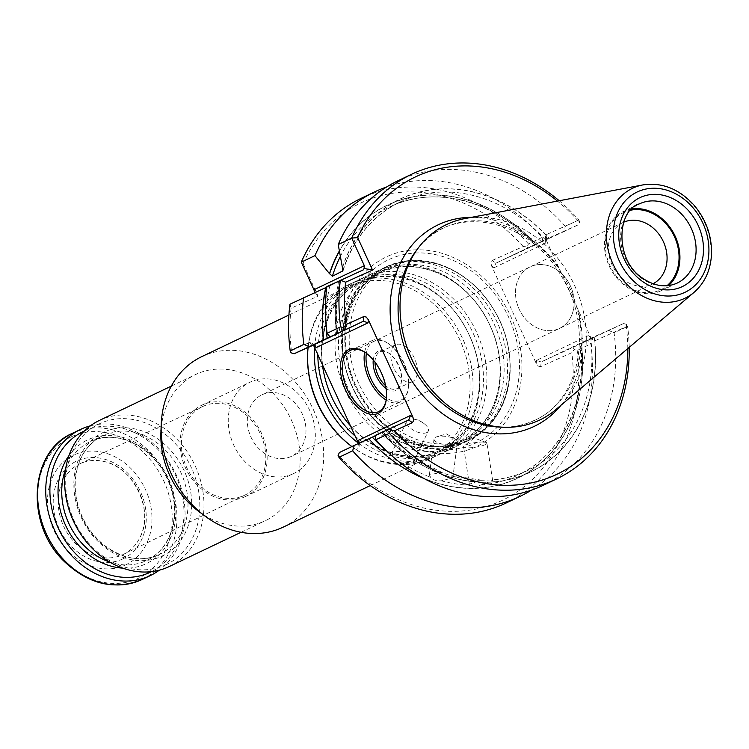 <?xml version="1.0" encoding="UTF-8"?>
<svg xmlns="http://www.w3.org/2000/svg" width="749" height="749" viewBox="0 0 749 749"><rect width="100%" height="100%" fill="white"/><g stroke="black" fill="none" stroke-linecap="round" stroke-linejoin="round"><path stroke-width="0.56" stroke-dasharray="3.75 2.81" d="M464.867 442.303A96.162 79.347 64.5 0 0 466.243 441.657A96.162 79.347 64.5 0 0 496.447 320.703A96.162 79.347 64.5 0 0 383.422 268.086A96.162 79.347 64.5 0 0 352.835 388.207A96.162 79.347 64.5 0 0 464.867 442.303M467.526 441.03A96.162 79.347 -115.5 0 1 355.494 386.933A96.162 79.347 -115.5 0 1 386.091 266.813A96.162 79.347 -115.5 0 1 387.467 266.176A96.162 79.347 -115.5 0 1 499.499 320.272A96.162 79.347 -115.5 0 1 468.911 440.393A96.162 79.347 -115.5 0 1 467.526 441.03M198.391 511.155A80.976 66.82 64.5 0 0 264.2 521.229A80.976 66.82 64.5 0 0 265.371 520.686A80.976 66.82 64.5 0 0 290.799 418.822A80.976 66.82 64.5 0 0 195.62 374.509A80.976 66.82 64.5 0 0 160.904 432.566M169.19 566.572A80.976 66.82 64.5 0 0 194.628 464.717A80.976 66.82 64.5 0 0 99.448 420.404M283.103 527.184A94.477 77.952 64.5 0 0 312.773 408.345A94.477 77.952 64.5 0 0 201.734 356.646M351.384 446.198A94.477 77.952 64.5 0 0 428.166 457.948A94.477 77.952 64.5 0 0 429.523 457.311A94.477 77.952 64.5 0 0 459.193 338.482A94.477 77.952 64.5 0 0 348.154 286.783A94.477 77.952 64.5 0 0 307.642 354.511M457.779 445.683A96.162 79.347 64.5 0 0 459.165 445.037A96.162 79.347 64.5 0 0 489.359 324.083A96.162 79.347 64.5 0 0 376.344 271.466A96.162 79.347 64.5 0 0 345.748 391.587A96.162 79.347 64.5 0 0 457.779 445.683M350.457 425.835A96.162 79.347 64.5 0 0 444.223 452.153A96.162 79.347 64.5 0 0 445.599 451.516A96.162 79.347 64.5 0 0 475.802 330.552A96.162 79.347 64.5 0 0 362.778 277.935A96.162 79.347 64.5 0 0 322.351 364.463M358.35 443.099A96.162 79.347 64.5 0 0 437.135 455.532A96.162 79.347 64.5 0 0 438.521 454.896A96.162 79.347 64.5 0 0 468.715 333.932A96.162 79.347 64.5 0 0 355.7 281.315A96.162 79.347 64.5 0 0 314.608 347.536M352.208 446.807L351.88 446.563A96.162 79.347 64.5 0 0 352.208 446.807A96.162 79.347 64.5 0 0 430.357 458.772A96.162 79.347 64.5 0 0 431.733 458.126A96.162 79.347 64.5 0 0 461.936 337.172A96.162 79.347 64.5 0 0 348.912 284.545A96.162 79.347 64.5 0 0 308.101 347.48M122.265 559.175A54.106 44.64 64.5 0 0 123.754 469.557A54.106 44.64 64.5 0 0 53.207 501.231A54.106 44.64 64.5 0 0 122.265 559.175M125.017 565.205A60.735 50.108 64.5 0 0 126.693 464.605A60.735 50.108 64.5 0 0 47.505 500.154A60.735 50.108 64.5 0 0 125.017 565.205M90.423 425.825A80.976 66.82 -115.5 0 1 175.697 473.743A80.976 66.82 -115.5 0 1 159.303 570.186M84.375 430.975A77.943 64.311 -115.5 0 1 84.497 430.918A77.943 64.311 -115.5 0 1 175.023 474.164A77.943 64.311 -115.5 0 1 151.495 571.646M165.22 565.092A77.943 64.311 64.5 0 0 167.364 435.984A77.943 64.311 64.5 0 0 65.734 481.607A77.943 64.311 64.5 0 0 165.22 565.092M244.034 495.492A49.059 40.483 64.5 0 0 245.007 495.033A49.059 40.483 64.5 0 0 260.146 433.456A49.059 40.483 64.5 0 0 202.754 406.482A49.059 40.483 64.5 0 0 186.801 467.722A49.059 40.483 64.5 0 0 244.034 495.492M122.368 554.869A50.258 41.467 64.5 0 0 123.36 554.4A50.258 41.467 64.5 0 0 140.269 536.902A50.258 41.467 64.5 0 0 104.317 461.562A50.258 41.467 64.5 0 0 80.077 463.687A50.258 41.467 64.5 0 0 63.731 526.435A50.258 41.467 64.5 0 0 122.368 554.869M244.68 496.896A50.614 41.757 64.5 0 0 245.41 496.559A50.614 41.757 64.5 0 0 261.307 432.903A50.614 41.757 64.5 0 0 201.818 405.209A50.614 41.757 64.5 0 0 185.715 468.425A50.614 41.757 64.5 0 0 244.68 496.896M292.85 473.911A50.614 41.757 64.5 0 0 293.58 473.574A50.614 41.757 64.5 0 0 309.683 410.358A50.614 41.757 64.5 0 0 250.718 381.887A50.614 41.757 64.5 0 0 249.988 382.224A50.614 41.757 64.5 0 0 233.885 445.44A50.614 41.757 64.5 0 0 292.85 473.911M262.45 394.573A34.098 28.134 -115.5 0 1 302.184 413.757A34.098 28.134 -115.5 0 1 291.333 456.356A34.098 28.134 -115.5 0 1 251.252 437.697A34.098 28.134 -115.5 0 1 261.963 394.807A34.098 28.134 -115.5 0 1 262.45 394.573M387.916 256.186A104.982 86.622 -115.5 0 1 521.913 368.639A104.982 86.622 -115.5 0 1 385.023 430.085A104.982 86.622 -115.5 0 1 387.916 256.186M559.016 328.624A34.098 28.134 64.5 0 0 559.503 328.399A34.098 28.134 64.5 0 0 570.354 285.8A34.098 28.134 64.5 0 0 530.629 266.616A34.098 28.134 -115.5 0 1 570.354 285.8A34.098 28.134 -115.5 0 1 559.503 328.399A34.098 28.134 -115.5 0 1 559.016 328.624A34.098 28.134 -115.5 0 1 519.291 309.44A34.098 28.134 -115.5 0 1 530.142 266.85A34.098 28.134 -115.5 0 1 530.629 266.616A34.098 28.134 64.5 0 0 530.142 266.85A34.098 28.134 64.5 0 0 519.291 309.44A34.098 28.134 64.5 0 0 559.016 328.624M623.711 222.21A34.098 28.134 64.5 0 0 623.056 222.509A34.098 28.134 64.5 0 0 612.205 265.109A34.098 28.134 64.5 0 0 651.93 284.292A34.098 28.134 64.5 0 0 652.426 284.068A34.098 28.134 64.5 0 0 653.072 283.74M630.911 210.141A42.852 35.353 64.5 0 0 608.366 261.804A42.852 35.353 64.5 0 0 660.038 290.116A42.852 35.353 64.5 0 0 666.985 285.743M632.119 208.924A43.863 36.195 64.5 0 0 623.308 211.574A43.863 36.195 64.5 0 0 609.358 266.363A43.863 36.195 64.5 0 0 660.459 291.043A43.863 36.195 64.5 0 0 661.086 290.743A43.863 36.195 64.5 0 0 668.688 285.566M412.53 381.616A20.242 11.432 65.8 0 1 412.399 381.681A20.242 11.432 65.8 0 1 393.674 367.899A20.242 11.432 65.8 0 1 395.818 344.746A20.242 11.432 65.8 0 1 414.487 358.406A20.242 11.432 65.8 0 1 412.53 381.616M375.034 362.188A20.242 11.432 65.8 0 1 380.071 351.815A20.242 11.432 65.8 0 1 389.452 353.612A20.242 11.432 65.8 0 1 401.539 380.539A20.242 11.432 65.8 0 1 396.783 388.684A20.242 11.432 65.8 0 1 396.652 388.75A20.242 11.432 65.8 0 1 385.557 385.623M373.264 359.941A21.59 12.199 65.8 0 1 388.516 352.957A21.59 12.199 65.8 0 1 401.408 381.681A21.59 12.199 65.8 0 1 396.333 390.369A21.59 12.199 65.8 0 1 386.053 388.441M366.383 353.303A32.394 18.294 65.8 0 1 389.096 344.063A32.394 18.294 65.8 0 1 408.439 387.149A32.394 18.294 65.8 0 1 400.827 400.191A32.394 18.294 65.8 0 1 386.447 397.981M485.258 444.644A11.806 2.294 -8.7 0 1 474.782 447.303A11.806 2.294 -8.7 0 1 464.792 447.49A11.806 2.294 -8.7 0 1 463.584 446.704A11.806 2.294 -8.7 0 1 464.118 445.861A11.806 2.294 -8.7 0 1 474.913 442.65A11.806 2.294 -8.7 0 1 486.167 442.481A11.806 2.294 -8.7 0 1 486.925 443.127A11.806 2.294 -8.7 0 1 485.258 444.644M455.804 443.783A11.806 4.12 7.4 0 1 445.299 444.606A11.806 4.12 7.4 0 1 435.253 441.17A11.806 4.12 7.4 0 1 434.036 438.989A11.806 4.12 7.4 0 1 436.873 436.789A11.806 4.12 7.4 0 1 455.27 439.176A11.806 4.12 7.4 0 1 457.461 442.032A11.806 4.12 7.4 0 1 455.804 443.783M426.658 432.632A11.806 5.533 25.3 0 1 416.631 431.77A11.806 5.533 25.3 0 1 407.54 425.048A11.806 5.533 25.3 0 1 406.857 421.069A11.806 5.533 25.3 0 1 414.628 419.337A11.806 5.533 25.3 0 1 424.617 424.065A11.806 5.533 25.3 0 1 428.203 431.181A11.806 5.533 25.3 0 1 426.658 432.632M364.651 352.142A33.742 19.062 65.8 0 1 372.506 340.411A33.742 19.062 65.8 0 1 388.151 343.407A33.742 19.062 65.8 0 1 408.299 388.291A33.742 19.062 65.8 0 1 400.369 401.876A33.742 19.062 65.8 0 1 400.144 401.979A33.742 19.062 65.8 0 1 386.156 400.05M490.951 479.978L480.708 480.306L469.351 484.172L470.559 485.146C473.04 486.597 476.636 486.494 481.335 484.846L492.636 480.605L490.951 479.978C504.077 479.051 516.445 475.83 528.054 470.306A148.63 122.639 -115.5 0 1 491.484 480.006M443.08 473.031L440.721 472.422L429.411 474.885L430.572 477.263C432.81 479.95 436.414 481.13 441.395 480.792L452.771 477.918L451.553 475.943L443.08 473.031L411.145 456.665L412.839 458.21L413.607 461.955L402.69 463.051C397.794 462.105 394.517 459.764 392.869 456.047L392.307 451.872L406.857 421.069M411.145 456.656L403.018 451.207L392.307 451.872M555.88 409.563A108.277 89.337 64.5 0 0 573.79 283.805A108.277 89.337 64.5 0 0 464.773 218.605M543.24 485.305A168.703 139.202 64.5 0 0 614.077 332.799L627.578 326.358L626.66 324.42L626.361 326.658L595.296 340.598L591.541 337.902L623.617 323.512L594.369 337.162A151.326 124.868 -115.5 0 1 528.419 473.096A151.326 124.868 -115.5 0 1 381.709 432.622L375.127 435.824M629.188 347.386A168.703 139.202 64.5 0 0 627.578 326.358M365.84 352.901A33.742 19.062 65.8 0 1 366.308 353.219A33.742 19.062 65.8 0 1 386.456 398.094A33.742 19.062 65.8 0 1 386.381 398.655M424.206 478.592A151.326 124.868 64.5 0 0 581.467 343.323L594.369 337.162M368.948 438.717L368.948 438.717A151.148 124.708 64.5 0 0 515.434 479.079A151.148 124.708 64.5 0 0 581.318 343.388L580.662 343.641A148.63 122.639 64.5 0 1 517.905 475.147C561.638 455.111 587.544 400.949 580.26 343.838M594.219 337.237A151.148 124.708 64.5 0 1 528.335 472.928A151.148 124.708 64.5 0 1 381.859 432.557L382.514 432.304A148.63 122.639 -115.5 0 0 403.018 451.207M608.89 330.534L614.077 332.799M381.859 432.557L375.062 435.497M623.617 323.512L626.66 324.42M531.313 490.192A168.703 139.202 64.5 0 0 590.83 343.885L588.105 340.449L541.134 361.954L536.481 360.372L588.311 335.636L589.519 337.696L591.541 337.902L541.134 361.954L540.75 366.626L571.824 352.676L574.109 349.493L577.161 350.41L590.83 343.885M581.318 343.388L588.105 340.449M577.76 220.515L579.689 221.816L578.387 224.728L546.321 239.128L546.695 234.456L577.76 220.515A164.658 135.859 64.5 0 0 557.425 201.078M579.689 221.816L578.837 219.906A168.703 139.202 64.5 0 0 559.213 200.741M627.802 348.557A164.658 135.859 64.5 0 0 626.361 326.658M578.837 219.906L565.336 226.348L563.66 231.759L578.387 224.728M540.75 366.626L538.381 366.158L536.228 363.424L491.606 265.961L490.923 263.011L492.159 260.483L495.913 263.18L536.237 244.539A151.326 124.868 64.5 0 0 339.363 250.943M536.087 244.614A151.148 124.708 64.5 0 0 339.409 251.215M535.048 245.073C495.201 200.507 434.392 184.694 389.892 206.864A148.63 122.639 64.5 0 1 535.432 244.867L548.989 238.454A151.148 124.708 64.5 0 0 342.499 267.665M342.433 267.327A151.326 124.868 -115.5 0 1 549.139 238.388M565.336 226.348A168.703 139.202 64.5 0 0 397.944 180.781M548.989 238.454L563.66 231.759M542.885 241.674L542.098 237.433A168.703 139.202 64.5 0 0 386.634 186.978M338.604 281.493L339.98 280.912A148.63 122.639 -115.5 0 0 337.284 333.52L336.479 333.848A151.326 124.868 -115.5 0 1 338.604 281.493L338.791 281.409A151.148 124.708 64.5 0 0 336.629 333.782M338.791 281.409L326.854 286.614M337.687 333.333C335.58 315.104 336.46 297.578 340.299 280.753L325.89 287.56M359.211 443.165L339.381 452.518M506.333 502.916A168.703 139.202 64.5 0 0 577.161 350.41M574.109 349.493L573.2 347.564M561.085 405.153A111.638 92.108 64.5 0 0 577.863 309.225L590.764 337.406L592.88 340.112L595.296 340.598M577.863 309.225L559.044 268.114A111.638 92.108 64.5 0 0 471.467 217.332M546.695 234.456L545.478 236.628L546.143 239.942L559.044 268.114M545.899 242.994L545.132 240.794L546.274 239.146L495.857 263.199L494.059 267.73L545.899 242.994L546.143 239.942M542.098 237.433L528.429 243.959L527.127 246.889L523.223 246.533L492.159 260.483M527.979 248.78L527.127 246.889M528.429 243.959A168.703 139.202 64.5 0 0 361.027 198.391M314.056 292.953L289.947 304.225L291.099 308.204L318.016 296.127L303.13 263.62L301.295 262.15M313.026 345.27L309.271 342.574L291.417 350.598L291.108 352.835M309.271 342.574L311.678 343.061L313.466 345.13M358.528 443.474L359.089 446.554L357.863 448.717L358.247 444.054L408.654 420.002M338.089 455.439L340.009 456.74L357.863 448.717M340.009 456.74A164.658 135.859 64.5 0 0 500.154 501.343A164.658 135.859 64.5 0 0 571.824 352.676M523.223 246.533A164.658 135.859 64.5 0 0 303.13 263.62M318.016 296.127L314.692 292.026M291.099 308.204A164.658 135.859 64.5 0 0 291.417 350.598M462.405 441.095A94.009 77.568 64.5 0 0 464.989 285.369A94.009 77.568 64.5 0 0 342.415 340.392A94.009 77.568 64.5 0 0 462.405 441.095M458.454 442.977A94.009 77.568 64.5 0 0 461.047 287.26A94.009 77.568 64.5 0 0 338.464 342.284A94.009 77.568 64.5 0 0 458.454 442.977M441.751 450.945A94.009 77.568 64.5 0 0 444.344 295.228A94.009 77.568 64.5 0 0 321.77 350.251A94.009 77.568 64.5 0 0 441.751 450.945M355.12 436.03A94.009 77.568 64.5 0 0 437.809 452.827A94.009 77.568 64.5 0 0 474.932 350.111A94.009 77.568 64.5 0 0 384.686 276.194A94.009 77.568 64.5 0 0 317.81 354.539M72.325 436.349A78.28 64.592 -115.5 0 1 163.834 481.073A78.28 64.592 -115.5 0 1 137.488 578.696A78.28 64.592 -115.5 0 1 45.979 533.981A78.28 64.592 -115.5 0 1 72.325 436.349M72.419 433.297A80.976 66.82 -115.5 0 1 73.58 432.763A80.976 66.82 -115.5 0 1 167.926 478.311A80.976 66.82 -115.5 0 1 142.16 579.473M69.002 455.551A68.496 56.512 -115.5 0 1 88.429 439.504A68.496 56.512 -115.5 0 1 173.206 491.7A68.496 56.512 -115.5 0 1 122.714 568.126M65.584 469.37A65.8 54.293 -115.5 0 1 89.983 441.741A65.8 54.293 -115.5 0 1 90.938 441.301A65.8 54.293 -115.5 0 1 167.589 478.311A65.8 54.293 -115.5 0 1 146.654 560.505A65.8 54.293 -115.5 0 1 145.709 560.945A65.8 54.293 -115.5 0 1 109.822 562.087M158.788 554.7A65.8 54.293 64.5 0 0 159.734 554.269A65.8 54.293 64.5 0 0 180.397 471.505A65.8 54.293 64.5 0 0 103.062 435.506A65.8 54.293 64.5 0 0 82.128 517.69A65.8 54.293 64.5 0 0 158.788 554.7L146.654 560.505C163.17 552.013 172.42 537.005 174.395 515.49C175.247 499.995 171.521 485.202 163.207 471.102C144.332 440.084 110.693 430.947 90.919 441.311L103.062 435.506C86.547 443.998 77.297 458.997 75.321 480.521C74.469 496.007 78.196 510.809 86.51 524.899C105.384 555.917 139.024 565.064 158.807 554.691M161.288 556.498A68.496 56.512 64.5 0 0 163.17 443.043A68.496 56.512 64.5 0 0 73.861 483.133A68.496 56.512 64.5 0 0 161.288 556.498M474.426 443.651A101.499 83.748 64.5 0 0 508.59 317.07A101.499 83.748 64.5 0 0 389.929 259.088A101.499 83.748 64.5 0 0 355.766 385.669A101.499 83.748 64.5 0 0 474.426 443.651M467.666 440.328A95.591 78.87 64.5 0 0 470.306 281.989A95.591 78.87 64.5 0 0 345.663 337.939A95.591 78.87 64.5 0 0 467.666 440.328M623.308 211.574L639.487 203.85A43.863 36.195 64.5 0 0 625.527 258.648A43.863 36.195 64.5 0 0 676.628 283.319M694.061 292.353A60.912 50.258 64.5 0 0 704.126 221.61A60.912 50.258 64.5 0 0 642.801 184.928M441.395 480.792A148.63 122.639 64.5 0 0 470.559 485.146M480.708 480.306A148.63 122.639 -115.5 0 1 451.553 475.943M402.69 463.051A148.63 122.639 64.5 0 0 430.572 477.263M440.721 472.422A148.63 122.639 -115.5 0 1 412.839 458.21M386.793 451.113A148.63 122.639 64.5 0 0 392.869 456.047M481.335 484.846A148.63 122.639 64.5 0 0 517.905 475.147L528.054 470.306A148.63 122.639 -115.5 0 0 590.811 338.801M533.915 420.713A106.424 87.811 64.5 0 0 558.707 268.563A106.424 87.811 64.5 0 0 416.435 250.372C449.175 203.091 527.586 216.189 561.375 276.166C594.772 328.858 579.66 402.325 533.166 420.872C523.074 425.376 512.279 427.473 500.781 427.145A106.424 87.811 64.5 0 0 533.915 420.713M343.051 269.79A148.63 122.639 -115.5 0 1 400.041 202.024L389.892 206.864A148.63 122.639 64.5 0 0 340.364 256.411M342.976 270.838C353.434 238.585 372.459 215.646 400.041 202.024A148.63 122.639 -115.5 0 1 545.581 240.017M329.832 285.753A148.63 122.639 64.5 0 0 326.096 323.896M590.764 337.406L588.311 335.636M312.801 293.964L363.209 269.912M536.481 360.372L536.228 363.424M491.606 265.961L494.059 267.73M466.243 441.657L468.911 440.393M383.422 268.086L386.091 266.813M241.047 532.286L265.371 520.686M171.306 386.119L195.62 374.509M370.278 485.586L429.523 457.311M288.908 315.048L348.154 286.783M459.961 440.899C496.671 426.022 511.941 370.746 489.996 325.515C469.754 279.002 416.8 254.248 381.372 272.805C345.411 288.365 330.908 343.154 352.704 387.842C372.777 433.624 424.617 458.351 459.961 440.899M445.599 451.516L459.165 445.037M362.778 277.935L376.344 271.466M439.317 450.758C476.027 435.881 491.297 380.595 469.351 335.374C449.11 288.852 396.155 264.107 360.728 282.654C324.766 298.214 310.264 353.004 332.06 397.691C352.133 443.474 403.973 468.2 439.317 450.758M431.733 458.126L438.521 454.896M348.912 284.545L355.7 281.315M202.754 406.482L80.077 463.687M245.007 495.033L123.36 554.4M245.41 496.559L293.58 473.574M201.818 405.209L249.988 382.224M140.269 536.902C154.369 510.846 133.444 466.973 104.317 461.562M468.911 438.502C509.573 422.258 523.429 358.368 494.883 311.528C481.045 288.309 462.76 272.786 440.038 264.959C421.987 259.266 405.143 259.969 389.48 267.065C348.285 284.04 335.533 350.129 366.046 396.773C379.34 417.708 396.399 432.004 417.23 439.654C435.6 445.927 452.836 445.543 468.911 438.502M623.056 222.509L261.963 394.807M652.426 284.068L291.333 456.356M661.086 290.743L677.265 283.028M396.652 388.75L412.399 381.681M380.071 351.815L395.818 344.746M389.452 353.612L388.516 352.957M401.539 380.539L401.408 381.681M486.167 442.481L474.201 438.034L464.118 445.861M455.27 439.176L446.601 433.914L436.873 436.789M424.617 424.065L420.208 420.461L414.628 419.337M389.096 344.063L388.151 343.407M408.439 387.149L408.299 388.291M492.664 480.605L486.925 443.127M469.323 484.172L463.584 446.704M452.799 477.918L457.461 442.032M429.374 474.875L434.036 438.989M413.626 461.964L428.203 431.181M378.301 411.781L400.144 401.979M350.663 350.214L372.506 340.411M482.094 480.24L450.336 475.4M405.818 452.873L382.898 432.098M366.308 353.219L365.372 352.564M386.456 398.094L386.315 399.236M408.701 419.983L358.294 444.035M592.88 340.112L589.519 337.696M545.132 240.794L545.478 236.628M546.274 239.146L495.857 263.199M363.265 269.893L312.848 293.945M315.039 345.486L311.678 343.061M359.089 446.554L359.426 442.387"/><path stroke-width="1.12" d="M288.908 315.048L201.734 356.646A94.477 77.952 64.5 0 0 161.222 424.374L160.904 432.566A80.976 66.82 64.5 0 0 198.391 511.155L204.964 516.061A94.477 77.952 64.5 0 0 281.736 527.811A94.477 77.952 64.5 0 0 283.103 527.184L370.278 485.586M171.306 386.119L99.448 420.404A80.976 66.82 64.5 0 0 73.683 521.557A80.976 66.82 64.5 0 0 168.029 567.115A80.976 66.82 64.5 0 0 169.19 566.572L241.047 532.286M161.222 424.374A94.477 77.952 64.5 0 0 204.964 516.061M307.68 353.491L307.642 354.511A94.477 77.952 64.5 0 0 351.384 446.198L351.88 446.563A96.162 79.347 64.5 0 1 307.68 353.491A96.162 79.347 64.5 0 1 308.101 347.48M322.351 364.463A96.162 79.347 64.5 0 0 350.457 425.835M314.608 347.536A96.162 79.347 64.5 0 0 358.35 443.099M159.303 570.186A80.976 66.82 -115.5 0 1 150.268 575.606A80.976 66.82 -115.5 0 1 55.089 531.294A80.976 66.82 -115.5 0 1 80.527 429.43A80.976 66.82 -115.5 0 1 81.688 428.896A80.976 66.82 -115.5 0 1 90.423 425.825M151.495 571.646A77.943 64.311 -115.5 0 1 58.899 529.477A77.943 64.311 -115.5 0 1 84.375 430.975M653.072 283.74A34.098 28.134 64.5 0 0 663.137 241.169A34.098 28.134 64.5 0 0 623.711 222.21M666.985 285.743A42.852 35.353 64.5 0 0 674.109 235.935A42.852 35.353 64.5 0 0 630.911 210.141M668.688 285.566A43.863 36.195 64.5 0 0 674.868 235.57A43.863 36.195 64.5 0 0 632.119 208.924M385.557 385.623A20.242 11.432 65.8 0 1 375.034 362.188M386.053 388.441A21.59 12.199 65.8 0 1 373.264 359.941M386.447 397.981A32.394 18.294 65.8 0 1 366.383 353.303M386.156 400.05A33.742 19.062 65.8 0 1 364.651 352.142M642.801 184.928L464.773 218.605A108.277 89.337 64.5 0 0 418.691 247.404A108.277 89.337 64.5 0 0 412.521 360.746A108.277 89.337 64.5 0 0 504.508 427.258A108.277 89.337 64.5 0 0 538.222 420.723A108.277 89.337 64.5 0 0 555.88 409.563L694.061 292.353C705.081 282.598 710.913 269.546 711.55 253.199C711.7 234.98 705.698 218.783 693.537 204.627C678.678 188.682 661.76 182.11 642.801 184.928A60.912 50.258 64.5 0 0 610.66 258.33A60.912 50.258 64.5 0 0 684.127 298.626A60.912 50.258 64.5 0 0 694.061 292.353M556.741 478.864L543.24 485.305A168.703 139.202 64.5 0 1 375.848 439.738L389.349 433.297A168.703 139.202 64.5 0 0 556.741 478.864A168.703 139.202 64.5 0 0 629.188 347.386M329.841 336.713L327.116 333.277L340.608 326.836L343.669 327.753L345.954 324.57L363.808 316.555L363.434 321.218L294.16 353.743L313.026 345.27L315.039 345.486L316.256 347.545L368.087 322.81L363.434 321.218L313.026 345.27M344.568 329.691L343.669 327.753M386.381 398.655A33.742 19.062 65.8 0 1 378.526 411.678A33.742 19.062 65.8 0 1 378.301 411.781A33.742 19.062 65.8 0 1 347.096 388.806A33.742 19.062 65.8 0 1 350.663 350.214A33.742 19.062 65.8 0 1 365.84 352.901M375.848 439.738L375.062 435.497L408.654 420.002L412.409 422.698L394.545 430.712A164.658 135.859 64.5 0 0 546.012 478.789A164.658 135.859 64.5 0 0 627.802 348.557M394.545 430.712L390.641 430.366L389.349 433.297M390.641 430.366L389.789 428.465M424.206 478.592A151.326 124.868 64.5 0 1 368.808 438.783L375.127 435.824M352.61 450.823L338.941 457.349L338.089 455.439L339.381 452.518L354.286 445.412L352.61 450.823A168.703 139.202 64.5 0 0 520.003 496.39A168.703 139.202 64.5 0 0 531.313 490.192M354.286 445.412L368.948 438.717M411.444 174.339L397.944 180.781A168.703 139.202 64.5 0 0 338.211 244.539L351.712 238.098L357.666 237.602L372.553 270.099L364.098 268.451L364.351 265.708L351.712 238.098A168.703 139.202 64.5 0 1 411.444 174.339A168.703 139.202 64.5 0 1 559.213 200.741M557.425 201.078A164.658 135.859 64.5 0 0 357.666 237.602M372.553 270.099L345.635 282.186L340.355 280.173A168.703 139.202 64.5 0 0 340.608 326.836M345.635 282.186A164.658 135.859 64.5 0 0 345.954 324.57M339.363 250.943A151.326 124.868 64.5 0 0 329.494 273.591L332.387 276.259L342.967 270.838M339.409 251.215A151.148 124.708 64.5 0 0 329.597 273.816L314.964 255.624A168.703 139.202 64.5 0 1 374.697 191.866A168.703 139.202 64.5 0 1 386.634 186.978M343.051 269.79A148.63 122.639 -115.5 0 0 342.546 271.419L342.396 267.44A151.326 124.868 -115.5 0 1 342.433 267.327M338.211 244.539L342.396 267.44M327.116 333.277A168.703 139.202 64.5 0 1 326.854 286.614L363.265 269.893L364.098 268.451M325.703 287.644A151.326 124.868 64.5 0 0 323.577 339.999M294.16 353.743L291.108 352.835L290.2 350.888A168.703 139.202 64.5 0 1 289.947 304.225L325.89 287.56A151.148 124.708 64.5 0 0 323.727 339.934M303.607 297.709A168.703 139.202 64.5 0 0 303.869 344.371L309.056 346.628M412.409 422.698L413.617 420.62L412.961 417.221L368.339 319.757L366.186 317.024L363.808 316.555M313.466 345.13L358.425 443.239L358.668 440.187L410.508 415.452L408.654 420.002M378.067 413.364A35.091 19.82 65.8 0 1 341.404 377.43A35.091 19.82 65.8 0 1 365.372 352.564A35.091 19.82 65.8 0 1 386.315 399.236A35.091 19.82 65.8 0 1 378.067 413.364M358.668 440.187L359.211 443.165M338.941 457.349A168.703 139.202 64.5 0 0 506.333 502.916L520.003 496.39M374.697 191.866L361.027 198.391A168.703 139.202 64.5 0 0 301.295 262.15L314.964 255.624M301.295 262.15L313.943 289.76L314.692 292.026L314.056 292.953M290.2 350.888L303.869 344.371M317.81 354.539A94.009 77.568 64.5 0 0 355.12 436.03M150.268 575.606L142.16 579.473A80.976 66.82 -115.5 0 1 46.981 535.161A80.976 66.82 -115.5 0 1 72.419 433.297L80.527 429.43M122.714 568.126A68.496 56.512 -115.5 0 1 65.94 526.116A68.496 56.512 -115.5 0 1 69.002 455.551M109.822 562.087A65.8 54.293 -115.5 0 1 65.584 469.37M676.628 283.319A43.863 36.195 64.5 0 0 677.265 283.028A43.863 36.195 64.5 0 0 691.037 227.855A43.863 36.195 64.5 0 0 639.487 203.85C616.773 209.748 614.152 260.858 643.325 278.675C654.935 286.268 666.058 287.803 676.665 283.309L677.265 283.028M681.637 286.914A49.265 40.643 64.5 0 0 682.994 205.32A49.265 40.643 64.5 0 0 618.758 234.147A49.265 40.643 64.5 0 0 681.637 286.914M684.258 292.653A55.566 45.848 64.5 0 0 685.794 200.61A55.566 45.848 64.5 0 0 613.337 233.126A55.566 45.848 64.5 0 0 684.258 292.653M372.356 437.144A148.63 122.639 64.5 0 0 386.793 451.113M418.691 247.404L416.435 250.372A106.424 87.811 64.5 0 0 410.368 361.776A106.424 87.811 64.5 0 0 500.781 427.145L504.508 427.258M340.364 256.411A148.63 122.639 64.5 0 0 332.387 276.259M326.096 323.896A148.63 122.639 64.5 0 0 327.135 338.37M410.508 415.452L412.961 417.221M368.339 319.757L368.087 322.81M471.467 217.332A111.638 92.108 64.5 0 0 395.285 345.008A111.638 92.108 64.5 0 0 532.623 427.108A111.638 92.108 64.5 0 0 561.085 405.153M313.943 289.76L364.351 265.708M316.256 347.545L313.794 345.776M142.16 579.473C114.897 590.596 88.944 584.604 64.292 561.497C25.101 524.703 29.005 451.722 72.419 433.297"/></g></svg>
